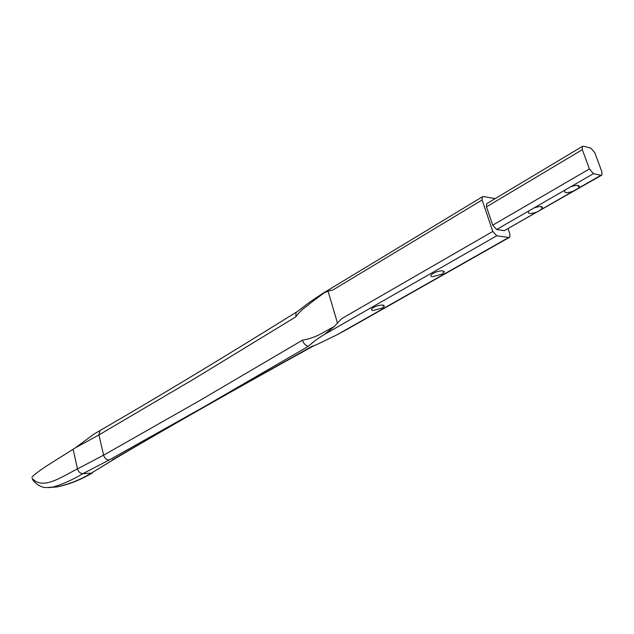 <?xml version="1.0" encoding="UTF-8"?>
<svg xmlns="http://www.w3.org/2000/svg" width="634" height="634" viewBox="0 0 634 634"><rect width="100%" height="100%" fill="white"/><g stroke="black" fill="none" stroke-linecap="round" stroke-linejoin="round"><path stroke-width="0.95" d="M441.874 274.205L444.188 272.248L442.77 270.797C438.522 270.9 434.789 272.129 431.564 274.49C430.375 275.774 430.644 276.511 432.388 276.717L441.874 274.205M382.27 308.037L384.259 306.357L382.69 305.025C378.553 305.192 375.027 306.333 372.118 308.449C371.025 309.63 371.381 310.295 373.172 310.446L382.27 308.037M113.264 459.705L91.28 473.17L82.888 473.653C72.268 480.017 62.124 484.527 52.456 487.181L52.448 487.181C43.358 487.831 44.023 487.863 38.42 485.192C34.759 482.561 32.667 480.263 32.152 478.29L32.152 478.29C42.708 490.462 61.015 477.117 77.483 468.898C78.434 471.894 80.241 473.479 82.888 473.653L109.072 460.054C106.409 459.848 104.578 458.224 103.596 455.172L98.936 434.932L100.006 430.589L100.972 429.995M41.868 486.785L38.84 485.438M31.914 477.188C33.214 475.445 38.048 471.744 46.409 466.069L73.1 449.276L77.483 468.898L103.596 455.172L199.845 400.49L302.426 340.204C316.667 337.581 321.993 332.921 334.237 326.518L324.743 334.261C318.062 338.279 312.649 342.273 308.504 346.227L205.614 405.903L109.072 460.054M114.207 459.174L91.28 473.17C80.922 479.486 69.605 484.051 57.337 486.864L48.66 487.641M314.63 345.514L312.007 346.346L316.746 344.603L337.003 334.792L346.822 329.482L509.268 237.449M508.127 228.779L509.894 233.922L509.752 237.171L508.714 237.473L496.747 235.769L324.743 334.261M487.142 203.419L486.611 203.736L486.5 206.858L492.729 225.173L496.66 229.5L504.355 230.641L601.476 175.301M495.154 198.624L483.401 196.548L482.228 196.889L482.117 199.987L333.032 289.904L328.071 291.141L322.516 293.558L309.772 302.069L296.086 312.507L295.777 316.857L194.281 378.775L98.936 434.932L75.287 447.873L94.189 433.957L97.826 431.873M298.971 310.311L309.772 302.069M100.117 430.486C156.788 397.724 222.209 358.273 296.379 312.134L296.086 312.507M324.346 292.686L309.978 303.456C304.922 308.108 302.101 308.433 295.777 316.857M302.426 340.204C303.718 343.747 305.747 345.76 308.504 346.227M482.117 199.987L492.8 231.434L496.747 235.769M492.8 231.434L341.552 318.728L334.237 326.518M337.518 323.237L328.071 291.141M112.305 459.896L205.614 405.903L312.007 346.346M73.1 449.276L75.287 447.873M601.864 171.727L594.787 152.707L590.809 148.055L583.32 146.216L582.234 146.486L582.313 149.695L589.422 168.945L593.472 173.645L600.929 175.285L601.935 175.039L601.864 171.727M600.929 175.285L578.335 188.243L579.207 187.141C579.492 184.93 576.694 184.795 570.806 186.721L593.472 173.645M534.113 207.889C539.922 206.002 542.712 206.129 542.49 208.253L539.526 210.718L536.554 212.184C529.675 214.252 527.131 213.824 528.93 210.884L565.37 189.859C563.325 192.99 565.837 193.489 572.906 191.349L541.729 209.22M578.335 188.243L572.906 191.349M565.37 189.859L570.806 186.721M444.149 271.312L443.602 271.629M384.133 305.445L383.665 305.715M508.714 237.473L337.003 334.792M582.313 149.695L486.5 206.858M589.422 168.945L492.729 225.173M496.66 229.5L528.93 210.884M536.554 212.184L504.355 230.641M442.801 270.805L444.188 272.248M383.055 305.065L384.259 306.357M92.429 472.901C80.914 479.732 69.217 484.384 57.337 486.864L52.456 487.181M482.228 196.889L322.516 293.558M114.326 459.064C167.091 427.847 233.32 390.227 313.022 346.204M100.006 430.589L94.189 433.957M582.234 146.486L486.611 203.736M540.739 206.549L542.49 208.253M577.328 185.358L579.207 187.141"/></g></svg>
